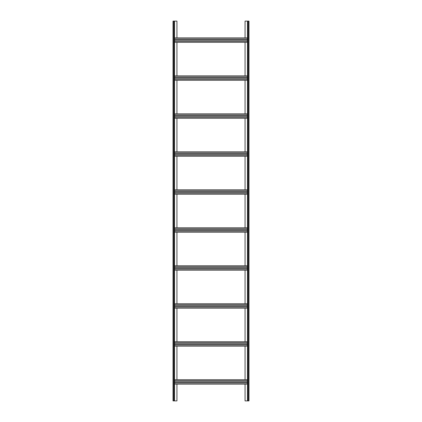 <?xml version="1.0" encoding="UTF-8"?>
<svg xmlns="http://www.w3.org/2000/svg" width="422" height="422" viewBox="0 0 422 422"><rect width="100%" height="100%" fill="white"/><g stroke="black" fill="none" stroke-linecap="round" stroke-linejoin="round"><path stroke-width="0.63" d="M174.539 37.874L247.461 37.874L245.055 37.874L245.055 21.1L248.98 21.1L248.98 400.9L247.461 400.9L247.461 21.1M174.539 42.306L247.461 42.306L245.055 42.306L245.055 75.855L247.461 75.855L174.539 75.855M174.539 80.285L247.461 80.285L245.055 80.285L245.055 113.835L247.461 113.835L174.539 113.835M174.539 118.265L247.461 118.265L245.055 118.265L245.055 151.815L247.461 151.815L174.539 151.815M174.539 156.245L247.461 156.245L245.055 156.245L245.055 189.794L247.461 189.794L174.539 189.794M174.539 194.225L247.461 194.225L245.055 194.225L245.055 227.774L247.461 227.774L174.539 227.774M174.539 232.205L247.461 232.205L245.055 232.205L245.055 265.755L247.461 265.755L174.539 265.755M174.539 270.185L247.461 270.185L245.055 270.185L245.055 303.734L247.461 303.734L174.539 303.734M174.539 308.166L247.461 308.166L245.055 308.166L245.055 341.714L247.461 341.714L174.539 341.714M174.539 346.146L247.461 346.146L245.055 346.146L245.055 379.694L247.461 379.694L174.539 379.694M174.539 384.125L247.461 384.125L245.055 384.125L245.055 400.9L247.461 400.9M176.945 42.306L176.945 75.855M176.945 80.285L176.945 113.835M176.945 118.265L176.945 151.815M176.945 156.245L176.945 189.794M176.945 194.225L176.945 227.774M176.945 232.205L176.945 265.755M176.945 270.185L176.945 303.734M176.945 308.166L176.945 341.714M176.945 346.146L176.945 379.694M176.945 384.125L176.945 400.9L173.02 400.9L173.02 21.1L173.02 400.9M176.945 37.874L176.945 21.1L173.02 21.1M174.539 21.1L174.539 400.9M174.539 382.986L247.461 382.986M174.539 380.834L247.461 380.834M174.539 345.006L247.461 345.006M174.539 342.854L247.461 342.854M174.539 307.026L247.461 307.026M174.539 304.874L247.461 304.874M174.539 269.046L247.461 269.046M174.539 266.894L247.461 266.894M174.539 231.066L247.461 231.066M174.539 228.914L247.461 228.914M174.539 193.086L247.461 193.086M174.539 190.934L247.461 190.934M174.539 155.106L247.461 155.106M174.539 152.954L247.461 152.954M174.539 117.126L247.461 117.126M174.539 114.974L247.461 114.974M174.539 79.146L247.461 79.146M174.539 76.994L247.461 76.994M174.539 39.014L247.461 39.014M174.539 41.166L247.461 41.166M247.841 21.1L247.841 400.9M248.6 21.1L248.6 400.9M173.4 21.1L173.4 400.9M174.159 21.1L174.159 400.9M174.539 382.606L247.461 382.606M174.539 381.214L247.461 381.214M174.539 344.626L247.461 344.626M174.539 343.234L247.461 343.234M174.539 306.646L247.461 306.646M174.539 305.254L247.461 305.254M174.539 268.666L247.461 268.666M174.539 267.274L247.461 267.274M174.539 230.686L247.461 230.686M174.539 229.294L247.461 229.294M174.539 192.706L247.461 192.706M174.539 191.314L247.461 191.314M174.539 154.726L247.461 154.726M174.539 153.334L247.461 153.334M174.539 116.746L247.461 116.746M174.539 115.354L247.461 115.354M174.539 78.766L247.461 78.766M174.539 77.374L247.461 77.374M174.539 39.394L247.461 39.394M174.539 40.786L247.461 40.786"/></g></svg>
